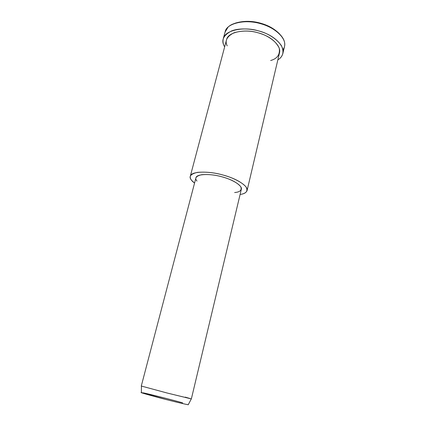 <?xml version="1.0" encoding="UTF-8"?>
<svg xmlns="http://www.w3.org/2000/svg" width="426" height="426" viewBox="0 0 426 426"><rect width="100%" height="100%" fill="white"/><g stroke="black" fill="none" stroke-linecap="round" stroke-linejoin="round"><path stroke-width="0.64" d="M279.69 34.075C274.184 28.638 267.592 24.969 259.913 23.052C251.329 20.725 243.086 20.773 235.173 23.185C244.774 20.475 254.253 20.805 263.603 24.175C269.86 26.22 275.223 29.522 279.69 34.075M225.029 32.19L228.118 27.046C234.092 21.178 249.599 20.368 260.377 23.627C270.292 26.172 282.012 33.345 284.36 41.487C285.164 44.666 284.701 47.424 282.965 49.773M141.379 392.543L165.805 399.439C175.054 401.825 187.344 404.769 188.249 404.7L188.287 404.636C189.533 405.248 178.063 402.57 168.574 400.147C156.315 397.085 138.264 392.085 141.379 392.543M185.267 397.117L191.301 398.912L167.477 393.102L141.283 386.025L167.413 393.086L191.365 398.901L241.324 189.362C242.777 185.337 231.025 178.973 221.477 176.694C210.822 173.574 196.546 173.803 195.965 177.717L141.283 386.041M143.109 392.831C146.885 393.448 174.665 400.493 182.653 402.858M240.104 194.469C246.319 193.617 248.262 191.056 245.951 186.774C241.579 182.216 234.811 178.558 225.647 175.8C215.982 172.77 206.567 171.625 197.419 172.365C190.289 174.074 188.372 176.753 191.663 180.4L194.554 183.079C191.21 180.629 189.804 178.302 190.337 176.098C191.066 171.22 208.889 170.917 222.255 174.83C234.231 177.695 248.859 185.651 247.053 190.662C246.132 192.701 243.816 193.968 240.104 194.469M196.966 181.077C194.405 178.159 195.992 176.034 201.738 174.708C209.049 174.149 216.53 175.065 224.177 177.466C231.877 179.783 237.394 182.839 240.717 186.636C242.128 190.118 240.099 192.089 234.646 192.541M247.053 190.662L279.44 53.08C281.884 45.124 268.886 35.257 257.735 32.722C245.403 28.803 228.096 31.955 226.6 39.511L190.337 176.098M277.832 59.917C283.173 56.61 284.328 51.78 281.288 45.428C276.788 39.203 270.34 34.703 261.931 31.939C253.374 28.856 240.253 27.562 231.648 30.906C223.591 35.092 221.067 40.039 224.065 45.747L224.646 46.865C223.032 44.24 222.601 41.444 223.346 38.478C225.035 29.99 244.492 26.439 258.385 30.853C270.957 33.718 285.537 44.815 282.805 53.745C281.991 56.338 280.335 58.394 277.832 59.917M227.212 45.88C224.593 40.8 226.877 36.423 234.06 32.743C243.044 30.23 251.984 30.544 260.877 33.681C269.839 36.668 275.957 41.487 279.232 48.127C280.217 54.512 277.353 58.644 270.643 60.519M282.949 53.122L284.451 46.711C287.215 37.626 272.725 26.428 260.201 23.579C246.366 19.17 226.941 22.876 225.21 31.503L223.346 38.478M141.373 392.665L141.427 386.105M188.249 404.7L191.301 398.912"/></g></svg>
